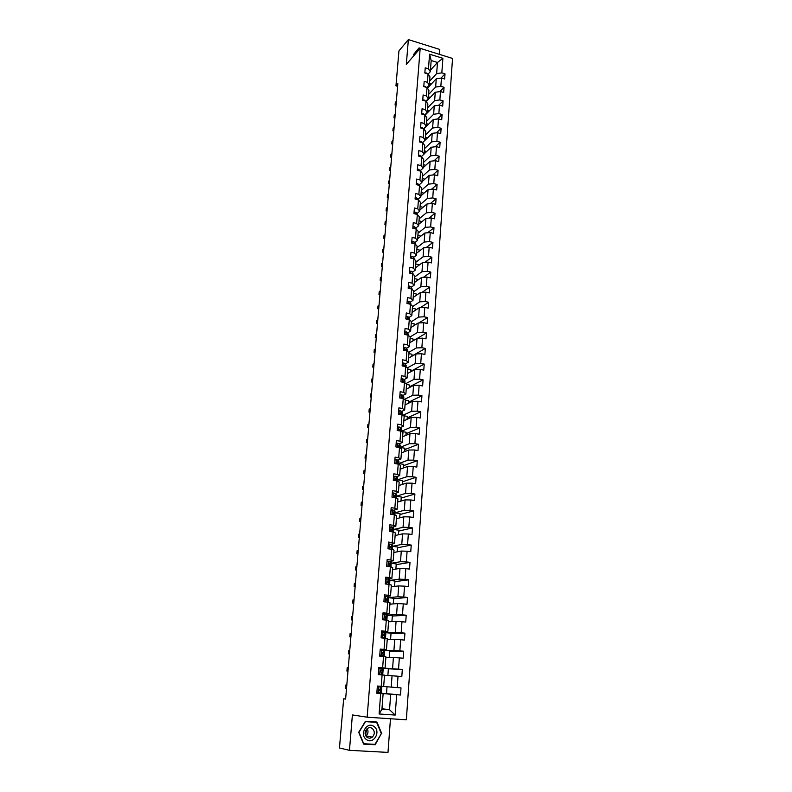 <?xml version="1.0" encoding="UTF-8"?>
<svg xmlns="http://www.w3.org/2000/svg" width="792" height="792" viewBox="0 0 792 792"><rect width="100%" height="100%" fill="white"/><g stroke="black" fill="none" stroke-linecap="round" stroke-linejoin="round"><path stroke-width="1.19" d="M439.421 54.361L439.778 49.451L408.375 39.6L398.94 50.926L395.96 85.833L397.604 86.318M406.345 719.799L452.539 58.45L420.186 48.361L367.142 717.196L406.345 719.799M367.142 717.196L352.39 714.938L349.46 750.321L387.991 752.4L390.466 718.74M430.452 70.151L437.471 62.479L431.175 60.538L430.333 71.686L428.462 68.795L425.235 67.815L424.829 73.003L428.066 73.983L427.433 82.319L424.185 81.338L423.779 86.576L427.027 87.546L426.383 95.941L423.126 94.981L422.72 100.247L425.987 101.208L425.334 109.672L422.067 108.722L421.651 114.038L424.928 114.979L424.274 123.502L420.998 122.572L420.582 127.928L423.868 128.858L433.244 119.533L432.61 128.017L425.532 134.947M428.462 68.795L429.581 54.183L442.886 58.311L441.827 72.874L445.015 73.854L440.976 78.111M376.824 693.03L383.13 693.653L381.942 709.206L379.111 713.978L395.198 715.067L396.673 694.723L400.495 695.01L401 687.882L397.198 687.585L398.02 676.219L401.811 676.536L402.326 669.468L398.534 669.151L399.356 657.895L403.128 658.221L403.633 651.222L399.861 650.885L400.673 639.718L404.425 640.075L404.93 633.145L401.178 632.778L401.98 621.71L405.722 622.096L406.207 615.216L402.475 614.83L403.276 603.86L406.999 604.266L407.484 597.445L403.772 597.039L404.563 586.169L408.266 586.595L408.751 579.833L405.049 579.398L405.831 568.626L409.513 569.072L409.999 562.369L406.316 561.914L407.098 551.232L410.761 551.707L411.236 545.064L407.573 544.589L408.345 533.996L411.998 534.481L412.474 527.898L408.82 527.403L409.583 516.909L413.216 517.414L413.691 510.889L410.058 510.365L410.82 499.96L414.434 500.485L414.899 494.02L411.286 493.475L412.038 483.16L415.642 483.704L416.097 477.289L412.503 476.735L413.246 466.498L416.83 467.072L417.285 460.706L413.711 460.132L414.444 449.985L418.008 450.569L418.463 444.262L414.909 443.668L415.632 433.6L419.186 434.214L419.631 427.957L416.087 427.343L416.81 417.364L420.344 417.988L420.79 411.781L417.265 411.147L417.988 401.257L421.502 401.9L421.938 395.743L418.433 395.099L419.146 385.288L422.641 385.942L423.077 379.843L419.582 379.18L420.295 369.448L423.779 370.121L424.215 364.072L420.73 363.389L421.433 353.737L424.898 354.43L425.334 348.43L421.869 347.728L422.562 338.154L426.017 338.867L426.442 332.917L422.997 332.195L423.69 322.7L427.126 323.423L427.551 317.523L424.116 316.79L424.799 307.375L428.225 308.118L428.64 302.257L425.225 301.505L425.908 292.169L429.313 292.931L429.729 287.12L426.324 286.348L426.997 277.081L430.393 277.863L430.808 272.102L427.413 271.319L428.086 262.122L431.462 262.914L431.868 257.202L428.502 256.4L429.165 247.282L432.521 248.094L432.927 242.421L429.571 241.609L430.234 232.561L433.58 233.383L433.986 227.759L430.64 226.938L431.293 217.958L434.62 218.8L435.026 213.216L431.699 212.375L432.343 203.465L435.659 204.316L436.055 198.782L432.749 197.931L433.382 189.09L436.689 189.961L437.085 184.467L433.788 183.595L434.422 174.834L437.709 175.715L438.105 170.26L434.818 169.379L435.452 160.677L438.728 161.578L439.115 156.163L435.847 155.272L436.471 146.639L439.728 147.55L440.114 142.184L436.857 141.273L437.481 132.71L440.728 133.63L441.114 128.304L437.867 127.383L438.481 118.889L441.718 119.82L442.094 114.533L438.867 113.593L439.481 105.168L442.698 106.108L443.075 100.871L439.857 99.921L440.471 91.555L443.678 92.516L444.045 87.308L440.847 86.348L441.451 78.042L444.639 79.012L445.015 73.854M379.111 713.978L380.675 693.515L376.814 693.228L377.368 686.04L381.229 686.347L382.1 674.923L378.249 674.606L378.804 667.488L382.645 667.814L383.506 656.489L379.685 656.152L380.229 649.093L384.051 649.44L384.912 638.223L381.101 637.857L381.635 630.868L385.447 631.234L386.298 620.116L382.496 619.73L383.041 612.8L386.823 613.196L387.664 602.168L383.892 601.762L384.427 594.891L388.189 595.307L389.03 584.387L385.268 583.952L385.793 577.14L389.545 577.586L390.377 566.755L386.635 566.3L387.159 559.548L390.892 560.013L391.713 549.272L387.991 548.797L388.506 542.104L392.218 542.589L393.04 531.947L389.337 531.452L389.852 524.819L393.545 525.324L394.347 514.77L390.664 514.255L391.179 507.672L394.852 508.197L395.653 497.742L391.99 497.198L392.495 490.684L396.148 491.228L396.94 480.853L393.297 480.298L393.792 473.834L397.435 474.398L398.228 464.112L394.594 463.538L395.089 457.132L398.713 457.717L399.495 447.52L395.881 446.926L396.376 440.57L399.98 441.174L400.752 431.056L397.158 430.442L397.643 424.146L401.237 424.769L401.999 414.741L398.425 414.107L398.901 407.86L402.475 408.504L403.237 398.564L399.673 397.911L400.158 391.713L403.712 392.377L404.464 382.516L400.92 381.843L401.395 375.705L404.94 376.378L405.682 366.597L402.148 365.914L402.623 359.825L406.147 360.518L406.89 350.816L403.375 350.113L403.841 344.075L407.355 344.787L408.088 335.165L404.593 334.442L405.049 328.452L408.543 329.185L409.276 319.641L405.791 318.909L406.256 312.959L409.731 313.711L410.454 304.247L406.989 303.494L407.444 297.594L410.899 298.356L411.622 288.981L408.167 288.209L408.623 282.358L412.068 283.14L412.78 273.834L409.345 273.042L409.791 267.241L413.226 268.043L413.929 258.806L410.503 258.004L410.949 252.252L414.365 253.064L415.067 243.906L411.662 243.085L412.107 237.382L415.503 238.204L416.196 229.116L412.81 228.284L413.246 222.621L416.632 223.463L417.325 214.454L413.949 213.602L414.384 207.989L417.75 208.84L418.433 199.901L415.077 199.04L415.503 193.476L418.859 194.337L419.542 185.467L416.196 184.595L416.622 179.071L419.958 179.952L420.631 171.151L417.305 170.26L417.731 164.776L421.057 165.667L421.72 156.945L418.404 156.034L418.82 150.599L422.136 151.51L422.799 142.847L419.493 141.926L419.908 136.531L423.215 137.452L423.868 128.858L425.789 131.522L425.136 140.085L422.453 142.689M345.619 698.989L343.659 698.841L345.619 699.079L397.822 83.714L395.96 85.833M428.066 73.983L429.937 76.854L429.304 85.15L427.046 87.566L428.918 90.367L428.274 98.733L425.918 101.188M427.442 88.159L436.263 78.764L435.649 87.051L428.601 94.446M429.304 85.15L427.433 82.319M441.451 78.042L436.263 78.764M440.847 86.348L435.649 87.051M426.264 101.614L435.263 92.248L434.64 100.604L427.581 107.851M428.274 98.733L426.383 95.941M440.471 91.555L435.263 92.248M439.857 99.921L434.64 100.604M425.987 101.208L427.878 103.98L427.244 112.405L424.76 114.929M425.076 115.186L434.254 105.841L433.63 114.256L426.561 121.344M427.244 112.405L425.334 109.672M439.481 105.168L434.254 105.841M438.867 113.593L433.63 114.256M424.928 114.979L426.838 117.701L426.195 126.195L423.591 128.779M426.195 126.195L424.274 123.502M438.481 118.889L433.244 119.533M437.867 127.383L432.61 128.017M419.532 141.461L420.859 141.184L422.473 142.758L432.224 133.333L431.59 141.887L424.492 148.658M425.136 140.085L423.215 137.452M437.481 132.71L432.224 133.333M436.857 141.273L431.59 141.887M422.799 142.847L424.73 145.461L424.076 154.084L421.384 156.628M424.086 153.955L431.195 147.243L430.551 155.856L423.443 162.469M424.076 154.084L422.136 151.51M436.471 146.639L431.195 147.243M435.847 155.272L430.551 155.856M421.72 156.945L423.671 159.499L423.007 168.201L420.305 170.686M423.037 167.805L430.155 161.261L429.512 169.943L422.383 176.388M423.007 168.201L421.057 165.667M435.452 160.677L430.155 161.261M434.818 169.379L429.512 169.943M420.631 171.151L422.591 173.656L421.928 182.417L419.215 184.843M421.978 181.774L429.106 175.388L428.462 184.14L421.324 190.417M421.928 182.417L419.958 179.952M434.422 174.834L429.106 175.388M433.788 183.595L428.462 184.14M419.542 185.467L421.512 187.922L420.839 196.753L418.117 199.119M420.908 195.842L428.056 189.625L427.403 198.445L420.245 204.554M420.839 196.753L418.859 194.337M433.382 189.09L428.056 189.625M432.749 197.931L427.403 198.445M418.433 199.901L420.413 202.297L419.74 211.197L417.008 213.503M419.829 210.019L426.987 203.98L426.334 212.86L419.166 218.8M419.74 211.197L417.75 208.84M432.343 203.465L426.987 203.98M431.699 212.375L426.334 212.86M417.325 214.454L419.315 216.79L418.641 225.76L415.889 227.997M418.75 224.304L425.918 218.444L425.255 227.393L418.077 233.155M418.641 225.76L416.632 223.463M431.293 217.958L425.918 218.444M430.64 226.938L425.255 227.393M416.196 229.116L418.206 231.393L417.523 240.441L414.77 242.609M417.651 238.709L424.839 233.016L424.166 242.045L416.978 247.619M417.523 240.441L415.503 238.204M430.234 232.561L424.839 233.016M429.571 241.609L424.166 242.045M415.067 243.906L417.087 246.124L416.404 255.242L413.632 257.341M416.552 253.222L423.75 247.718L423.077 256.816L415.869 262.211M416.404 255.242L414.365 253.064M429.165 247.282L423.75 247.718M428.502 256.4L423.077 256.816M413.929 258.806L415.968 260.964L415.265 270.151L412.493 272.191M415.444 267.844L422.651 262.528L421.978 271.705L414.751 276.913M415.265 270.151L413.226 268.043M428.086 262.122L422.651 262.528M427.413 271.319L421.978 271.705M412.78 273.834L414.83 275.923L414.127 285.189L411.335 287.159M414.325 282.595L421.542 277.457L420.859 286.704L413.632 291.723M414.127 285.189L412.068 283.14M426.997 277.081L421.542 277.457M426.324 286.348L420.859 286.704M411.622 288.981L413.681 291.01L412.978 300.356L410.177 302.257M413.196 297.455L420.433 292.515L419.74 301.831L412.493 306.662M412.978 300.356L410.899 298.356M425.908 292.169L420.433 292.515M425.225 301.505L419.74 301.831M410.454 304.247L412.533 306.217L411.82 315.632L408.999 317.463M412.058 312.444L419.305 307.682L418.612 317.087L411.355 321.72M411.82 315.632L409.731 313.711M424.799 307.375L419.305 307.682M424.116 316.79L418.612 317.087M409.276 319.641L411.365 321.542L410.642 331.046L407.811 332.798M410.909 327.542L418.176 322.988L417.473 332.462L410.127 336.947M410.642 331.046L408.543 329.185M423.69 322.7L418.176 322.988M422.997 332.195L417.473 332.462M408.088 335.165L410.197 337.006L409.464 346.579L406.623 348.262M409.761 342.768L417.038 338.412L416.325 347.965L408.751 352.371M409.464 346.579L407.355 344.787M422.562 338.154L417.038 338.412M421.869 347.728L416.325 347.965M406.89 350.816L409.009 352.588L408.276 362.241L405.415 363.855M408.593 358.113L415.879 353.965L415.166 363.597L407.335 367.914M408.276 362.241L406.147 360.518M421.433 353.737L415.879 353.965M420.73 363.389L415.166 363.597M405.682 366.597L407.821 368.3L407.078 378.031L404.197 379.566M407.415 373.586L414.721 369.636L413.998 379.358L405.89 383.585M407.078 378.031L404.94 376.378M420.295 369.448L414.721 369.636M419.582 379.18L413.998 379.358M404.464 382.516L406.613 384.14L405.87 393.961L402.97 395.416M406.237 389.189L413.553 385.447L412.82 395.248L404.395 399.396M405.87 393.961L403.712 392.377M419.146 385.288L413.553 385.447M418.433 395.099L412.82 395.248M403.237 398.564L405.405 400.118L404.653 410.018L401.722 411.394M405.039 404.91L412.365 401.386L411.642 411.266L402.851 415.325M404.653 410.018L402.475 408.504M417.988 401.257L412.365 401.386M417.265 411.147L411.642 411.266M401.999 414.741L404.177 416.226L403.425 426.215L400.475 427.512M403.841 420.77L411.177 417.463L410.444 427.423L401.257 431.383M403.425 426.215L401.237 424.769M416.81 417.364L411.177 417.463M416.087 427.343L410.444 427.423M400.752 431.056L402.95 432.472L402.188 442.54L399.208 443.758M402.623 436.758L409.979 433.67L409.236 443.718L399.901 447.45M402.188 442.54L399.98 441.174M415.632 433.6L409.979 433.67M414.909 443.668L409.236 443.718M399.495 447.52L401.702 448.856L400.93 459.004L397.921 460.142L398.93 461.548L398.772 463.538L397.782 462.162L396.386 461.954L398.277 464.142M401.395 452.875L408.771 450.014L408.019 460.142L398.772 463.548M400.93 459.004L398.713 457.717M414.444 449.985L408.771 450.014M413.711 460.132L408.019 460.142M398.228 464.112L400.455 465.379L399.673 475.616L396.624 476.665M400.168 469.131L407.543 466.498L406.791 476.715L397.534 479.833L397.505 481.15M399.673 475.616L397.435 474.398M413.246 466.498L407.543 466.498M412.503 476.735L406.791 476.715M396.94 480.853L399.188 482.041L398.406 492.367L395.297 493.327M398.921 485.516L406.316 483.13L405.553 493.426L396.277 496.247M398.406 492.367L396.148 491.228M412.038 483.16L406.316 483.13M411.286 493.475L405.553 493.426M395.653 497.742L397.911 498.841L397.119 509.256L393.941 510.137M397.673 502.049L405.078 499.891L404.306 510.286L395.01 512.8L394.921 515.028M397.119 509.256L394.852 508.197M410.82 499.96L405.078 499.891M410.058 510.365L404.306 510.286M394.347 514.77L396.624 515.79L395.832 526.294L392.555 527.096M396.406 518.72L403.821 516.8L403.049 527.284L393.743 529.492M395.832 526.294L393.545 525.324M409.583 516.909L403.821 516.8M408.82 527.403L403.049 527.284M393.04 531.947L395.327 532.887L394.525 543.48L391.119 544.193M395.129 535.531L402.554 533.857L401.772 544.421L392.456 546.322M394.525 543.48L392.218 542.589M408.345 533.996L402.554 533.857M407.573 544.589L401.772 544.421M391.713 549.272L394.02 550.133L393.208 560.815L389.624 561.439M393.842 552.479L401.287 551.064L400.495 561.716L391.159 563.3L390.961 566.943M393.208 560.815L390.892 560.013M407.098 551.232L401.287 551.064M406.316 561.914L400.495 561.716M390.377 566.755L392.703 567.527L391.882 578.308L388.03 578.843M392.545 569.577L400 568.409L399.208 579.16L389.852 580.427L389.615 584.555M391.882 578.308L389.545 577.586M405.831 568.626L400 568.409M405.049 579.398L399.208 579.16M389.03 584.387L391.367 585.07L390.545 595.95L386.288 596.386M384.863 596.534L384.288 596.594M391.238 586.822L398.703 585.912L397.901 596.762L388.535 597.693L388.258 602.326M390.545 595.95L388.189 595.307M404.563 586.169L398.703 585.912M403.772 597.039L397.901 596.762M387.664 602.168L390.02 602.771L389.189 613.741L382.932 614.156M389.912 604.217L397.396 603.573L396.584 614.513L387.199 615.117L386.892 620.245M389.189 613.741L386.823 613.196M403.276 603.86L397.396 603.573M402.475 614.83L396.584 614.513M386.298 620.116L388.664 620.631L387.832 631.699L381.556 631.887M388.585 621.76L396.079 621.383L395.257 632.422L385.724 632.561L385.555 634.738L383.16 634.451L383.477 635.659L385.595 636.194L385.427 638.312M387.832 631.699L385.447 631.234M401.98 621.71L396.079 621.383M401.178 632.778L395.257 632.422M384.912 638.223L387.298 638.649L386.456 649.806L380.17 649.757M387.238 639.451L394.743 639.352L393.921 650.489L383.833 650.4M386.456 649.806L384.051 649.44M400.673 639.718L394.743 639.352M399.861 650.885L393.921 650.489M383.506 656.489L385.922 656.816L385.07 668.082L378.774 667.795M385.882 657.311L393.406 657.479L392.575 668.715L379.932 667.854M385.07 668.082L382.645 667.814M399.356 657.895L393.406 657.479M398.534 669.151L392.575 668.715M382.1 674.923L384.526 675.16L383.665 686.525L381.229 686.347M384.516 675.319L392.05 675.774L391.208 687.109L383.675 686.476M398.02 676.219L392.05 675.774M397.198 687.585L391.208 687.109M377.982 693.149L390.684 694.228L389.535 709.731L381.982 708.741M383.13 693.653L380.675 693.515M396.673 694.723L390.684 694.228M395.198 715.067L389.535 709.731L381.942 709.206M349.46 750.321L339.461 747.985L343.659 698.841M408.375 39.6L406.316 64.39L420.186 48.361M430.333 71.686L428.125 74.082M429.611 81.15L436.639 73.606L437.471 62.479L442.886 58.311M387.021 686.753L386.506 693.693L377.992 692.97M378.576 686.664L378.625 686.139M431.175 60.538L429.581 54.183M441.827 72.874L436.639 73.606M400.495 695.01L386.506 693.634M381.308 693.297L381.843 686.387M382.714 674.982L383.219 668.29L380.012 668.141M387.862 675.517L388.377 668.725L383.219 668.29M402.326 669.468L388.367 668.814M384.12 656.568L384.585 650.41L383.873 650.41M389.228 657.38L389.713 650.875L384.585 650.41M403.633 651.222L389.704 651.083M385.506 638.322L385.862 632.699M390.575 639.411L391.04 633.194L385.942 632.689M404.93 633.145L391.02 633.501M391.911 621.591L392.357 615.651L387.278 615.127M406.207 615.216L392.327 616.067M393.238 603.93L393.664 598.267L388.605 597.712M407.484 597.445L393.624 598.782M394.555 586.417L394.96 581.021L389.931 580.437M408.751 579.833L394.911 581.645M395.861 569.062L396.248 563.934L391.238 563.32M409.999 562.369L396.188 564.656M392.288 549.49L392.456 546.361M397.148 551.846L397.515 546.985L392.535 546.341M411.236 545.064L397.455 547.807M393.614 532.184L393.733 529.531M398.435 534.788L398.782 530.175L393.812 529.511M412.474 527.898L398.713 531.095M399.703 517.869L400.029 513.513L395.089 512.82M413.691 510.889L399.95 514.523M396.218 498.019L396.277 496.287M400.96 501.088L401.267 496.99L396.356 496.267M414.899 494.02L401.188 498.089M402.207 484.457L402.504 480.595L397.604 479.853M416.097 477.289L402.415 481.793M398.782 464.429L398.762 463.607M403.445 467.963L403.722 464.35L398.851 463.577M417.285 460.706L403.623 465.627M404.672 451.608L404.93 448.232L400.079 447.43M418.463 444.262L404.831 449.599M405.9 435.382L406.128 432.244L401.306 431.422M419.631 427.957L406.019 433.699M407.098 419.295L407.326 416.384L403.395 415.691M420.79 411.781L407.207 417.928M408.296 403.346L408.504 400.663L405.356 400.089M421.938 395.743L408.375 402.287M409.484 387.526L409.672 385.06L406.593 384.486M423.077 379.843L409.543 386.773M410.662 371.834L410.83 369.587L407.771 368.993M424.215 364.072L410.702 371.379M411.84 356.261L411.988 354.242L408.929 353.628M425.334 348.43L411.85 356.113M412.998 340.827L413.127 339.016L410.088 338.392M426.442 332.917L417.275 338.402M414.147 325.512L414.265 323.908L411.236 323.275M427.551 317.523L418.889 322.948M415.285 310.325L415.384 308.93L412.375 308.276M428.64 302.257L420.443 307.623M416.414 295.258L416.503 294.06L413.503 293.396M429.729 287.12L421.958 292.416M417.542 280.309L417.612 279.319L414.622 278.635M430.808 272.102L423.423 277.329M418.651 265.478L418.711 264.686L415.731 263.993M431.868 257.202L424.849 262.36M419.76 250.767L419.8 250.163L416.839 249.46M432.927 242.421L426.245 247.52M420.849 236.174L417.928 235.046M433.986 227.759L427.601 232.789M421.938 221.691L419.017 220.74M435.026 213.216L428.937 218.166M423.017 207.326L420.097 206.544M436.055 198.782L430.234 203.673M423.958 193.189L421.166 192.456M437.085 184.467L431.511 189.278M424.868 179.18L422.225 178.487M438.105 170.26L432.769 175.002M425.779 165.29L423.274 164.617M439.115 156.163L433.996 160.835M426.69 151.5L424.324 150.846M440.114 142.184L435.204 146.787M427.601 137.818L425.363 137.194M441.114 128.304L436.402 132.838M428.512 124.235L426.383 123.631M442.094 114.533L437.57 118.998M425.472 114.771L425.522 114.157M429.422 110.761L427.413 110.177M443.075 100.871L438.718 105.267M426.502 101.376L426.561 100.515M430.323 97.386L428.423 96.832M444.045 87.308L439.857 91.634M427.512 88.07L427.601 86.981M431.234 84.12L429.432 83.576M381.793 733.709L376.923 722.037L365.409 721.294L358.697 732.303L363.597 744.094L375.18 744.747L381.328 733.62M428.571 50.975L419.047 47.896L413.632 54.41L414.077 55.42M363.478 743.807L373.448 744.282M373.388 744.371L375.18 744.747M376.923 691.703L378.358 692.663L381.269 692.822L381.437 690.584L379.13 690.426M378.358 692.663L376.903 692.02M377.616 692.495L376.873 692.426M377.279 687.129L380.249 686.822L377.329 686.575L381.714 686.931L381.397 689.169L378.972 689.208L379.269 690.466L381.437 690.584M378.249 686.684L381.576 686.931M378.814 686.733L377.259 687.456M381.714 686.931L381.397 689.169M346.797 685.139L345.728 685.06L346.797 685.149M346.51 688.505L345.441 688.406L345.728 685.06M374.081 726.581C367.201 720.878 358.984 734.342 366.31 739.441C373.27 745.114 381.348 731.61 374.081 726.581M372.359 728.511C370.587 727.323 368.805 727.393 367.033 728.729C364.459 731.699 364.468 734.56 367.043 737.312C368.795 738.481 370.557 738.421 372.319 737.124C374.943 734.164 374.953 731.293 372.359 728.511M365.31 721.462L376.636 722.363L381.348 733.669L374.943 744.361L363.726 743.728L358.974 732.313L365.478 721.641L376.636 722.363M366.637 729.095L365.538 735.362M365.884 736.016L366.033 735.907C368.181 733.758 368.567 731.323 367.181 728.61M413.741 54.658L419.097 48.282L420.007 48.559M414.167 55.311L413.85 54.589L419.097 48.282M378.358 673.249L379.784 674.21L382.665 674.507L378.279 674.23M379.784 674.21L378.279 674.21M378.705 668.745L383.11 668.676L382.942 670.893L380.378 670.794L380.685 672.032L382.833 672.289L382.665 674.507M379.348 668.448L378.734 668.408M380.239 668.329L378.685 669.042M379.21 674.17L378.328 673.576M380.407 670.765L382.942 670.893M380.606 670.646L381.477 670.774L380.437 670.735M347.985 671.121L346.916 671.062L347.203 667.735L348.272 667.795M346.916 671.062L347.985 671.151M379.774 654.954L384.051 656.36L381.417 656.301M381.19 655.915L382.595 656.251L379.932 656.172M380.12 650.509L384.496 650.578L384.328 652.776L381.774 652.539L382.09 653.766L384.219 654.162L384.051 656.36M381.635 650.083L380.101 650.777M380.625 655.905L379.744 655.311M381.645 652.737L384.328 652.776M381.922 652.43L382.873 652.658L381.675 652.677M349.45 653.875L348.381 653.855L348.668 650.569L349.727 650.578M348.381 653.855L349.44 653.954M381.18 636.817L385.199 638.273M382.585 637.788L383.477 638.085M381.516 632.442L385.724 632.561M383.031 632.006L381.497 632.689M382.021 637.798L381.15 637.194M382.972 634.867L385.555 634.738M383.259 634.362L384.249 634.709L382.982 634.778M350.905 636.778L349.836 636.798L350.113 633.541L351.183 633.511M349.836 636.798L350.886 636.897M382.566 618.849L385.615 620.047M382.902 614.533L384.417 614.087L387.219 614.859L387.06 617.018L384.526 616.523L384.863 617.72L386.951 618.384L386.813 620.225M384.417 614.087L382.882 614.75M383.368 619.819L382.536 619.245M384.358 617.166L387.06 617.018M384.605 616.453L385.615 616.909L384.14 617.037M352.341 619.819L351.272 619.889L351.549 616.651L352.618 616.582M351.272 619.889L352.321 619.987M384.278 596.782L385.783 596.327L388.565 597.237L388.407 599.376L385.892 598.752L386.229 599.93L388.298 600.722L388.179 602.306M385.783 596.327L384.259 596.97M383.952 601.029L385.209 601.9M384.447 601.821L383.912 601.455M385.813 599.613L388.407 599.376M385.942 598.702L386.971 599.257L385.744 599.455M353.767 603.009L352.707 603.108L352.975 599.9L354.044 599.792M352.707 603.108L353.747 603.217M385.635 579.18L387.139 578.714L389.902 579.764L389.743 581.882L387.238 581.13L387.585 582.298L389.634 583.219L389.535 584.536M387.139 578.714L385.625 579.348M385.318 583.367L386.318 584.07M387.367 582.209L389.743 581.882M387.268 581.1L388.308 581.774L387.189 582.011M355.182 586.327L354.123 586.466L354.39 583.288L355.45 583.14M354.123 586.466L355.163 586.585M386.991 561.736L388.486 561.261L391.228 562.439L391.06 564.538L389.03 563.478L389.634 564.429L388.169 564.745M388.486 561.261L386.981 561.874M386.674 565.864L387.427 566.389M388.575 563.666L388.931 564.815L390.961 565.864L390.882 566.923M389.446 564.914L391.06 564.538M356.588 569.785L355.529 569.963L355.796 566.805L356.855 566.626M355.529 569.963L356.558 570.091M388.327 544.441L389.822 543.956L392.406 545.054L392.377 547.341L389.912 546.351L390.258 547.49L392.149 548.46L392.218 549.46M389.822 543.956L388.318 544.549M388.011 548.51L388.516 548.866M391.198 547.747L392.377 547.341M389.921 546.361L390.961 547.232L390.377 547.51M357.974 553.38L356.915 553.598L357.182 550.47L358.241 550.242M356.915 553.598L357.944 553.727M389.654 527.294L391.139 526.799L393.713 528.007L393.673 530.293L391.228 529.175L393.535 532.155M391.139 526.799L389.654 527.383M392.683 530.729L393.673 530.293M391.238 529.224L392.01 530.402M359.36 537.115L358.301 537.362L358.558 534.253L359.618 533.996M358.301 537.362L359.32 537.501M390.971 510.296L392.456 509.781L395.01 511.097L394.97 513.394L393.941 512.295L392.525 512.157L394.842 514.988M392.456 509.781L390.971 510.355M394.119 513.85L394.97 513.394M392.505 512.196L393.476 513.424M360.726 520.968L359.667 521.265L359.934 518.176L360.984 517.879M359.667 521.265L360.687 521.403M392.278 493.436L393.753 492.921L396.287 494.337L396.248 496.633L395.238 495.445L393.822 495.277L396.148 497.98M393.753 492.921L392.278 493.475M395.505 497.119L396.248 496.633M393.782 495.337L394.842 496.574M362.083 504.959L361.033 505.286L361.291 502.227L362.34 501.9M361.033 505.286L362.043 505.435M395.04 476.2L393.575 476.744L395.04 476.2L396.673 476.705L397.673 478.002L397.515 480.021L396.515 478.734L395.198 478.457M395.139 478.507L397.356 481.071M396.861 480.516L397.515 480.021M395.06 478.615L396.119 479.833M363.429 489.08L362.38 489.436L362.637 486.407L363.686 486.041M362.38 489.436L363.389 489.585M394.852 460.152L396.317 459.617L397.94 460.152L397.782 462.162M398.198 464.043L398.772 463.538M396.327 462.043L397.327 463.211M364.765 473.329L363.716 473.725L363.974 470.715L365.023 470.309M363.716 473.725L364.726 473.873M396.129 443.688L397.584 443.173L399.198 443.738L400.178 445.223L400.019 447.203L399.039 445.738L397.643 445.5L399.326 447.49M397.584 445.609L398.465 446.718M366.092 457.697L365.043 458.123L365.3 455.143L366.35 454.707M365.043 458.123L366.043 458.291M397.396 427.373L398.841 426.878L400.445 427.462L401.405 429.036L401.257 430.997L400.287 429.442L398.901 429.185L400.425 431.006M398.831 429.313L399.623 430.363M367.409 442.193L366.359 442.659L366.607 439.699L367.666 439.223M366.359 442.659L367.359 442.817M398.643 411.197L400.089 410.711L401.683 411.325L402.633 412.978L402.485 414.929L401.534 413.285L400.138 413.008L401.524 414.662M400.069 413.147L400.782 414.147M368.716 426.809L367.666 427.304L367.914 424.373L368.963 423.868M367.666 427.304L368.656 427.472M399.891 395.149L401.326 394.673L402.91 395.317L403.851 397.059L403.712 398.901M403.702 398.891L401.851 396.782L401.752 398.01L402.633 398.445M401.297 397.119L401.94 398.069M370.012 411.553L368.963 412.078L369.211 409.167L370.26 408.632M368.963 412.078L369.953 412.256M401.118 379.239L402.544 378.774L404.128 379.447L404.94 382.873M404.959 380.853L404.811 382.774L403.979 381.368L402.593 381.051L403.613 382.348M402.514 381.229L403.108 382.13M371.3 396.416L370.25 396.97L370.498 394.079L371.537 393.515M370.25 396.97L371.23 397.148M402.346 363.459L403.762 363.013L405.326 363.706L406.147 366.973M405.781 366.676L405.187 365.617L403.801 365.27L404.247 366.32L403.722 365.468M372.567 381.388L371.527 381.982L371.765 379.111L372.814 378.517M371.527 381.982L372.507 382.16M403.554 347.807L404.969 347.371L406.524 348.084L407.355 351.202M406.821 350.807L405.484 349.44L405.128 350.46M404.92 349.836L405.346 350.51M373.834 366.488L372.784 367.102L373.032 364.261L374.072 363.637M372.784 367.102L373.765 367.29M404.752 332.284L406.167 331.858L407.712 332.6L408.543 335.57M407.9 335.125L406.682 333.917L406.207 334.778M406.118 334.333L406.425 334.828M375.091 351.697L374.042 352.351L374.289 349.519L375.329 348.866M374.042 352.351L375.022 352.539M405.95 316.889L407.345 316.473L408.89 317.245L409.731 320.057M408.979 319.582L407.86 318.523L407.335 319.235M376.329 337.026L375.289 337.699L375.527 334.897L376.576 334.214M375.289 337.699L376.259 337.897M407.128 301.613L408.523 301.217L410.058 302.009L410.909 304.673M410.058 304.158L409.038 303.257L408.484 303.821M377.566 322.463L376.527 323.166L376.764 320.384L377.804 319.671M376.527 323.166L377.487 323.374M408.306 286.466L409.692 286.08L411.216 286.892L412.068 289.417M411.137 288.872L410.207 288.11L409.642 288.536M378.794 308.009L377.754 308.751L377.992 305.989L379.031 305.247M377.754 308.751L378.715 308.949M409.464 271.438L410.85 271.062L412.365 271.903L413.226 274.27M412.365 271.903L412.226 273.705L410.82 273.379M380.012 293.674L378.972 294.436L379.21 291.694L380.249 290.921M378.972 294.436L379.932 294.644M410.622 256.539L411.998 256.172L413.503 257.024L414.355 259.261M413.246 258.647L412.028 258.35M381.219 279.437L380.18 280.229L380.417 277.517L381.447 276.715M380.18 280.229L381.13 280.447M411.771 241.748L413.137 241.392L414.632 242.273L415.424 244.292M414.176 243.689L413.236 243.461M382.417 265.32L381.378 266.142L381.615 263.439L382.645 262.607M381.378 266.142L382.328 266.36M412.899 227.076L414.265 226.74L415.76 227.641L416.404 229.343M383.605 251.302L382.576 252.153L382.803 249.47L383.833 248.619M382.576 252.153L383.516 252.371M414.028 212.523L415.384 212.197L416.869 213.117L417.384 214.523M384.783 237.392L383.754 238.263L383.981 235.61L385.011 234.729M383.754 238.263L384.694 238.491M415.147 198.089L416.493 197.772L418.384 199.891M385.961 223.582L384.922 224.482L385.15 221.849L386.179 220.938M384.922 224.482L385.862 224.71M416.255 183.764L417.602 183.457L419.413 185.437M387.12 209.88L386.09 210.811L386.318 208.187L387.347 207.256M386.09 210.811L387.021 211.038M417.354 169.557L418.651 169.26L420.443 171.092M388.278 196.277L387.248 197.228L387.466 194.634L388.496 193.674M387.248 197.228L388.169 197.465M418.453 155.45L419.78 155.163L421.463 156.865M389.417 182.774L388.397 183.754L388.615 181.18L389.644 180.19M388.397 183.754L389.317 184.001M390.555 169.379L389.535 170.379L389.753 167.825L390.773 166.815M389.535 170.379L390.456 170.626M420.611 127.581L421.928 127.304L423.482 128.75M391.684 156.073L390.664 157.103L390.882 154.559L391.901 153.529M390.664 157.103L391.575 157.351M421.671 113.8L422.987 113.543L424.492 114.85M392.802 142.867L391.783 143.926L392 141.402L393.02 140.342M391.783 143.926L392.693 144.174M422.73 100.129L423.997 99.891L425.492 101.069M393.921 129.759L392.891 130.838L393.109 128.334L394.129 127.255M392.891 130.838L393.802 131.096M423.779 86.566L425.086 86.328L426.492 87.387M395.02 116.751L394 117.85L394.218 115.365L395.238 114.256M425.037 73.062L426.126 72.874L427.462 73.804M396.119 103.831L395.099 104.95L395.307 102.485L396.327 101.356M378.764 686.753L378.309 692.634M381.298 690.574L381.12 692.822M380.279 690.535L380.111 692.782M380.566 686.862L380.388 689.109M367.429 736.174L366.637 736.966M380.18 668.349L379.734 674.17M382.694 672.26L382.526 674.487M382.972 668.646L382.803 670.864M381.695 672.131L381.516 674.358M381.972 668.497L381.803 670.725M381.586 650.113L381.14 655.885M384.08 654.113L383.912 656.311M384.358 650.519L384.189 652.717M383.09 653.895L382.922 656.103M383.368 650.282L383.199 652.499M382.982 632.026L382.536 637.748M385.457 636.115L385.288 638.293M384.476 635.818L384.308 638.005M384.754 632.244L384.585 634.432M384.358 614.107L383.922 619.78M386.813 618.275L386.674 620.195M387.09 614.75L386.922 616.909M385.853 617.899L385.684 620.057M386.12 614.354L385.952 616.523M385.734 596.346L385.298 601.91M388.169 600.593L388.04 602.267M388.436 597.099L388.268 599.247M387.209 600.128L387.06 602.108M387.476 596.623L387.318 598.772M387.09 578.734L386.674 584.11M389.506 583.07L389.397 584.496M389.773 579.605L389.615 581.724M388.555 582.526L388.427 584.318M388.822 579.041L388.664 581.179M388.436 561.281L388.03 566.468M390.832 565.696L390.743 566.874M391.1 562.261L390.941 564.359M389.902 565.072L389.773 566.676M390.159 561.617L390.001 563.736M389.763 543.975L389.377 548.975M392.149 548.46L392.08 549.41M392.406 545.054L392.248 547.143M391.228 547.767L391.109 549.193M391.486 544.342L391.327 546.44M391.09 526.819L390.713 531.63M393.456 531.383L393.396 532.095M393.713 528.007L393.555 530.076M392.535 530.61L392.446 531.868M392.802 527.215L392.634 529.294M392.396 509.801L392.04 514.444M395.01 511.097L394.852 513.147M393.842 513.602L393.763 514.681M394.099 510.236L393.941 512.295M393.703 492.941L393.357 497.406M396.287 494.337L396.129 496.366M395.139 496.733L395.06 497.653M395.386 493.396L395.238 495.445M394.99 476.22L394.663 480.506M397.554 477.715L397.406 479.734M396.416 480.011L396.356 480.764M396.673 476.705L396.515 478.734M396.267 459.637L395.95 463.756M398.812 461.231L398.663 463.231M397.683 463.429L397.643 464.023M397.534 443.193L397.228 447.143M400.059 444.886L399.911 446.866M399.198 443.738L399.039 445.738M398.792 426.898L398.495 430.68M401.306 428.68L401.148 430.65M400.445 427.462L400.287 429.442M400.039 410.721L399.762 414.345M402.534 412.602L402.376 414.553M401.683 411.325L401.534 413.285M400.108 413.058L400.613 412.83M401.277 394.693L401.009 398.148M403.752 396.663L403.603 398.604M402.91 395.317L402.762 397.257M401.326 397.04L401.851 396.782M402.494 378.794L402.247 382.09M404.128 379.447L403.979 381.368M402.544 381.15L403.069 380.873M403.712 363.023L403.475 366.171M406.157 365.171L406.019 366.874M405.326 363.706L405.187 365.617M403.742 365.399L404.286 365.092M404.92 347.381L404.692 350.381M407.345 349.618L407.227 351.103M406.524 348.084L406.385 349.985M404.94 349.767L405.484 349.44M406.118 331.878L405.9 334.719M408.523 334.194L408.425 335.462M407.712 332.6L407.573 334.481M406.128 334.264L406.682 333.917M407.296 316.493L407.098 319.186M409.692 318.899L409.613 319.948M408.89 317.245L408.751 319.107M407.306 318.889L407.86 318.523M408.474 301.227L408.276 303.772M410.85 303.722L410.781 304.564M410.058 302.009L409.919 303.851M408.484 303.633L409.038 303.257M409.642 286.09L409.454 288.496M411.998 288.664L411.949 289.298M411.216 286.892L411.078 288.724M409.642 288.506L410.207 288.11M410.8 271.082L410.622 273.339M411.949 256.182L411.781 258.301M413.503 257.024L413.375 258.677M413.087 241.411L412.939 243.391M414.632 242.273L414.523 243.768M414.216 226.75L414.077 228.601M415.76 227.641L415.651 228.987M415.335 212.207L415.206 213.919M416.869 213.117L416.78 214.315M416.453 197.782L416.325 199.366M417.978 198.713L417.889 199.762M417.552 183.467L417.443 184.922M419.067 184.417L418.998 185.328M418.651 169.26L418.542 170.587M420.156 170.23L420.097 171.003M419.73 155.173L419.641 156.37M421.235 156.163L421.186 156.796M420.809 141.194L420.73 142.273M422.304 142.204L422.265 142.699M421.879 127.314L421.809 128.274M422.938 113.553L422.878 114.385M423.997 99.891L423.938 100.614M425.037 86.328L424.997 86.932M426.076 72.874L426.037 73.369M366.033 735.907L372.319 737.124M385.694 634.818L385.862 632.64"/></g></svg>
